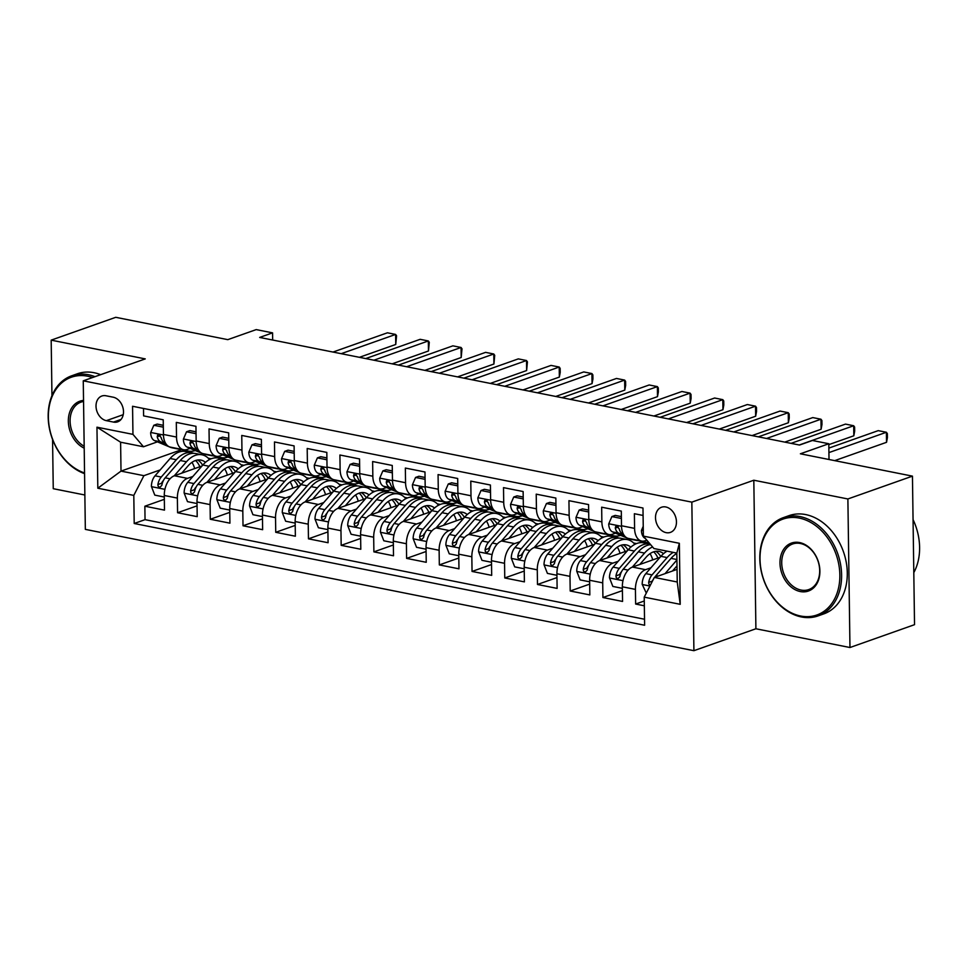 <?xml version="1.0" encoding="UTF-8"?>
<svg xmlns="http://www.w3.org/2000/svg" width="968" height="968" viewBox="0 0 968 968"><rect width="100%" height="100%" fill="white"/><g stroke="black" fill="none" stroke-linecap="round" stroke-linejoin="round"><path stroke-width="1.45" d="M665.803 506.966A13.334 10.055 -109.5 0 0 661.531 507.232A13.334 10.055 -109.5 0 0 655.784 520.457A13.334 10.055 -109.5 0 0 666.165 532.654A13.334 10.055 -109.5 0 0 670.425 532.388A13.334 10.055 -109.5 0 0 676.184 519.163A13.334 10.055 -109.5 0 0 665.803 506.966M849.965 647.519L914.53 624.675L912.449 476.135L847.883 498.968L753.818 480.225L691.842 502.138L693.911 650.69L755.899 628.764L849.965 647.519L847.883 498.968M691.842 502.138L83.26 380.823L85.341 529.375L693.911 650.69M52.562 439.448L53.252 488.695L84.857 494.999M83.26 380.823L145.248 358.898L51.183 340.143L51.957 395.694M51.183 340.143L115.749 317.31L227.807 339.647L256.217 329.604L272.577 332.859L259.666 337.433L799.52 445.05L812.442 440.488L828.802 443.743L800.391 453.798L912.449 476.135M643.079 515.448L634.379 513.718L634.585 528.371L621.492 525.757A16.674 9.995 101.3 0 0 628.571 538.462L641.651 541.064A16.674 9.995 -78.7 0 1 634.585 528.371M621.492 525.757L621.299 511.104L601.66 507.196L601.866 521.849L588.774 519.235A16.674 9.995 101.3 0 0 595.852 531.94L608.933 534.542A16.674 9.995 -78.7 0 1 601.866 521.849M588.774 519.235L588.568 504.582L568.942 500.674L569.148 515.327L556.056 512.713A16.674 9.995 101.3 0 0 563.134 525.418L576.214 528.02A16.674 9.995 -78.7 0 1 569.148 515.327M556.056 512.713L555.85 498.06L536.224 494.152L536.429 508.805L523.337 506.191A16.674 9.995 101.3 0 0 530.416 518.896L543.496 521.498A16.674 9.995 -78.7 0 1 536.429 508.805M523.337 506.191L523.131 491.538L503.505 487.63L503.711 502.283L490.619 499.669A16.674 9.995 101.3 0 0 497.697 512.375L510.777 514.976A16.674 9.995 -78.7 0 1 503.711 502.283M490.619 499.669L490.413 485.016L470.787 481.108L470.993 495.761L457.9 493.148A16.674 9.995 101.3 0 0 464.967 505.853L478.059 508.454A16.674 9.995 -78.7 0 1 470.993 495.761M457.9 493.148L457.695 478.494L438.068 474.586L438.274 489.239L425.182 486.626A16.674 9.995 101.3 0 0 432.248 499.331L445.341 501.932A16.674 9.995 -78.7 0 1 438.274 489.239M425.182 486.626L424.976 471.973L405.35 468.064L405.556 482.717L392.464 480.104A16.674 9.995 101.3 0 0 399.53 492.797L412.622 495.41A16.674 9.995 -78.7 0 1 405.556 482.717M392.464 480.104L392.258 465.451L372.632 461.53L372.837 476.195L359.745 473.582A16.674 9.995 101.3 0 0 366.811 486.275L379.904 488.888A16.674 9.995 -78.7 0 1 372.837 476.195M359.745 473.582L359.539 458.929L339.913 455.008L340.119 469.661L327.027 467.06A16.674 9.995 101.3 0 0 334.093 479.753L347.185 482.366A16.674 9.995 -78.7 0 1 340.119 469.661M327.027 467.06L326.821 452.407L307.195 448.486L307.401 463.14L294.308 460.538A16.674 9.995 101.3 0 0 301.375 473.231L314.467 475.845A16.674 9.995 -78.7 0 1 307.401 463.14M294.308 460.538L294.103 445.885L274.476 441.965L274.67 456.618L261.59 454.016A16.674 9.995 101.3 0 0 268.656 466.709L281.748 469.323A16.674 9.995 -78.7 0 1 274.67 456.618M261.59 454.016L261.384 439.363L241.758 435.443L241.952 450.096L228.871 447.494A16.674 9.995 101.3 0 0 235.938 460.187L249.03 462.801A16.674 9.995 -78.7 0 1 241.952 450.096M228.871 447.494L228.666 432.841L209.028 428.921L209.233 443.574L196.153 440.972A16.674 9.995 101.3 0 0 203.219 453.665L216.312 456.279A16.674 9.995 -78.7 0 1 209.233 443.574M196.153 440.972L195.947 426.319L176.309 422.399L176.515 437.052A16.674 9.995 101.3 0 0 183.593 449.757A16.674 9.995 101.3 0 0 187.078 449.454L190.164 448.365M201.997 465.995L174.385 475.76A16.674 9.995 101.3 0 0 164.282 495.471L164.487 510.124L144.861 506.216L164.342 499.319M192.874 476.462L187.477 478.361A16.674 9.995 101.3 0 0 177.374 498.084L177.58 512.737L197.061 505.841M177.58 512.737L197.206 516.646L197 501.993A16.674 9.995 101.3 0 1 207.104 482.282L234.716 472.517M267.434 479.039L239.822 488.804A16.674 9.995 101.3 0 0 229.718 508.515L229.924 523.168L210.298 519.259L229.779 512.362M300.153 485.561L272.553 495.326A16.674 9.995 101.3 0 0 262.437 515.036L262.643 529.69L243.016 525.781L262.497 518.884M332.871 492.083L305.271 501.847A16.674 9.995 101.3 0 0 295.155 521.558L295.361 536.212L275.735 532.303L295.216 525.406M365.589 498.605L337.989 508.369A16.674 9.995 101.3 0 0 327.874 528.08L328.079 542.733L308.453 538.825L327.934 531.928M398.308 505.127L370.708 514.891A16.674 9.995 101.3 0 0 360.592 534.602L360.798 549.255L341.172 545.347L360.653 538.45M431.026 511.649L403.426 521.413A16.674 9.995 101.3 0 0 393.31 541.124L393.516 555.777L373.89 551.869L393.371 544.972M463.745 518.17L436.144 527.935A16.674 9.995 101.3 0 0 426.041 547.646L426.235 562.299L406.608 558.391L426.089 551.506M496.463 524.692L468.863 534.457A16.674 9.995 101.3 0 0 458.759 554.168L458.965 568.821L439.327 564.913L458.808 558.028M529.181 531.214L501.581 540.979A16.674 9.995 101.3 0 0 491.478 560.69L491.684 575.355L472.045 571.435L491.526 564.55M561.9 537.736L534.3 547.501A16.674 9.995 101.3 0 0 524.196 567.224L524.402 581.877L504.764 577.957L524.245 571.072M594.618 544.258L567.018 554.023A16.674 9.995 101.3 0 0 556.915 573.746L557.12 588.399L537.482 584.478L556.963 577.594M627.337 550.792L599.736 560.545A16.674 9.995 101.3 0 0 589.633 580.268L589.839 594.921L570.2 591L589.681 584.115M660.055 557.314L632.455 567.066A16.674 9.995 101.3 0 0 622.351 586.789L622.557 601.443L602.919 597.522L622.4 590.637M641.651 541.064A16.674 9.995 -78.7 0 0 645.136 540.773L646.818 540.18M608.933 534.542A16.674 9.995 -78.7 0 0 612.417 534.251L615.515 533.162M576.214 528.02A16.674 9.995 -78.7 0 0 579.699 527.729L582.796 526.64M543.496 521.498A16.674 9.995 -78.7 0 0 546.981 521.207L550.078 520.119M510.777 514.976A16.674 9.995 -78.7 0 0 514.262 514.686L517.36 513.584M478.059 508.454A16.674 9.995 -78.7 0 0 481.544 508.164L484.641 507.063M445.341 501.932A16.674 9.995 -78.7 0 0 448.825 501.642L451.923 500.541M412.622 495.41A16.674 9.995 -78.7 0 0 416.107 495.12L419.204 494.019M379.904 488.888A16.674 9.995 -78.7 0 0 383.389 488.598L386.486 487.497M347.185 482.366A16.674 9.995 -78.7 0 0 350.67 482.076L353.768 480.975M314.467 475.845A16.674 9.995 -78.7 0 0 317.952 475.554L321.049 474.453M281.748 469.323A16.674 9.995 -78.7 0 0 285.233 469.032L288.331 467.931M249.03 462.801A16.674 9.995 -78.7 0 0 252.515 462.51L255.612 461.409M216.312 456.279A16.674 9.995 -78.7 0 0 219.797 455.976L222.882 454.887M106.335 420.656L113.534 422.084A12.923 9.741 -109.5 0 0 117.672 421.83A12.923 9.741 -109.5 0 0 123.238 409.016A12.923 9.741 -109.5 0 0 113.183 397.195L105.984 395.767A12.923 9.741 -109.5 0 0 101.846 396.021A12.923 9.741 -109.5 0 0 96.28 408.835A12.923 9.741 -109.5 0 0 106.335 420.656L123.226 414.679M677.055 569.39L654.332 577.436L677.237 581.998L676.826 553.091L653.92 548.529L643.369 536.115L642.982 508.019L132.555 406.27L132.955 434.366L143.506 446.768L157.445 441.844M643.369 536.115L679.355 543.29L680.214 604.322L644.216 597.147L644.615 625.243L134.201 523.494L133.802 495.398L97.816 488.223L96.957 427.19L132.955 434.366M650.944 567.768L645.547 569.68L632.455 567.066M649.25 543.036L647.592 543.617M618.225 561.246L612.829 563.158L599.736 560.545M618.092 535.957L614.874 537.095M629.829 539.043L627.93 539.721M585.507 554.724L580.11 556.636L567.018 554.023M585.374 529.436L582.155 530.573M597.111 532.521L595.211 533.199M552.788 548.203L547.392 550.114L534.3 547.501M552.655 522.914L549.437 524.051M564.392 525.999L562.493 526.677M520.07 541.681L514.661 543.592L501.581 540.979M519.937 516.392L516.718 517.529M531.674 519.477L529.774 520.155M487.352 535.159L481.943 537.071L468.863 534.457M487.219 509.87L484 511.007M498.956 512.955L497.056 513.633M454.633 528.637L449.225 530.549L436.144 527.935M454.5 503.348L451.282 504.485M466.237 506.433L464.337 507.111M421.915 522.115L416.506 524.027L403.426 521.413M421.782 496.826L418.563 497.963M433.519 499.911L431.619 500.589M389.196 515.593L383.788 517.505L370.708 514.891M389.063 490.304L385.845 491.441M400.8 493.39L398.901 494.067M356.466 509.071L351.069 510.983L337.989 508.369M356.345 483.782L353.126 484.92M368.082 486.868L366.182 487.533M323.748 502.549L318.351 504.461L305.271 501.847M323.627 477.26L320.408 478.398M335.364 480.346L333.464 481.011M291.029 496.027L285.633 497.939L272.553 495.326M290.908 470.738L287.69 471.876M302.645 473.824L300.745 474.489M258.311 489.505L252.914 491.405L239.822 488.804M258.19 464.216L254.971 465.354M269.927 467.302L268.027 467.967M225.592 482.984L220.196 484.883L207.104 482.282M237.208 460.78L235.309 461.446M225.471 457.695L222.253 458.832M144.861 506.216L145.043 519.659L644.531 619.23M645.547 569.68A16.674 9.995 -78.7 0 0 635.431 589.391L635.637 604.044L644.337 605.786M602.919 597.522L602.713 582.869A16.674 9.995 -78.7 0 1 612.829 563.158M570.2 591L569.995 576.347A16.674 9.995 -78.7 0 1 580.11 556.636M537.482 584.478L537.276 569.825A16.674 9.995 -78.7 0 1 547.392 550.114M504.764 577.957L504.558 563.303A16.674 9.995 -78.7 0 1 514.661 543.592M472.045 571.435L471.839 556.781A16.674 9.995 -78.7 0 1 481.943 537.071M439.327 564.913L439.121 550.26A16.674 9.995 -78.7 0 1 449.225 530.549M406.608 558.391L406.403 543.738A16.674 9.995 -78.7 0 1 416.506 524.027M373.89 551.869L373.684 537.216A16.674 9.995 -78.7 0 1 383.788 517.505M341.172 545.347L340.966 530.694A16.674 9.995 -78.7 0 1 351.069 510.983M308.453 538.825L308.248 524.172A16.674 9.995 -78.7 0 1 318.351 504.461M275.735 532.303L275.529 517.65A16.674 9.995 -78.7 0 1 285.633 497.939M243.016 525.781L242.811 511.128A16.674 9.995 -78.7 0 1 252.914 491.405M210.298 519.259L210.092 504.606A16.674 9.995 -78.7 0 1 220.196 484.883M143.494 408.448L143.591 415.877L163.229 419.797L163.435 434.45A16.674 9.995 101.3 0 0 170.501 447.143L183.593 449.757M143.506 446.768L120.601 442.207L121.012 471.113L143.905 475.675L133.802 495.398M181.609 449.684L121.012 471.113L97.816 488.223M204.478 454.258L202.59 454.924M160.156 469.928L143.905 475.675M829.019 459.498L828.802 443.743M272.673 340.022L272.577 332.859M145.043 519.659L134.201 523.494M203.219 455.105L205.192 454.403M208.277 458.203L211.193 458.784M635.637 604.044L644.277 600.995M235.938 461.627L237.91 460.925M240.996 464.725L243.912 465.305M268.656 468.149L270.629 467.447M273.714 471.247L276.642 471.827M301.375 474.671L303.347 473.969M306.433 477.769L309.361 478.349M334.093 481.193L336.077 480.491M339.151 484.29L342.079 484.871M366.811 487.715L368.796 487.025M371.869 490.812L374.798 491.393M399.53 494.237L401.514 493.547M404.588 497.334L407.516 497.915M432.248 500.771L434.233 500.069M437.306 503.856L440.234 504.437M464.967 507.292L466.951 506.591M470.024 510.378L472.953 510.971M497.685 513.814L499.669 513.113M502.743 516.9L505.671 517.493M530.404 520.336L532.388 519.635M535.473 523.434L538.389 524.015M563.122 526.858L565.106 526.156M568.192 529.956L571.108 530.537M595.84 533.38L597.825 532.678M600.91 536.478L603.826 537.058M628.559 539.902L630.543 539.2M633.629 543L636.545 543.58M644.216 597.147L654.332 577.436M120.601 442.207L96.957 427.19M679.355 543.29L676.826 553.091M680.214 604.322L677.237 581.998M753.818 480.225L755.899 628.764M163.326 427.166L153.815 425.267L150.657 432.648A11.047 6.619 101.3 0 0 154.553 440.621L169.969 447.131A31.896 19.118 101.3 0 0 172.219 447.833L178.439 449.067A31.896 19.118 101.3 0 0 180.435 449.297M185.057 449.866L186.328 450.398A31.896 19.118 101.3 0 0 188.578 451.088A31.896 19.118 101.3 0 0 195.27 450.519M163.302 425.303L157.167 424.081L153.815 425.267M359.418 357.313L395.755 344.463L395.609 334.432L341.184 353.683M395.755 344.463L396.565 335.763L395.609 334.432L387.43 332.798L333.004 352.049M175.74 448.184L176.176 448.378A31.896 19.118 101.3 0 0 178.439 449.067M188.578 451.088L182.359 449.854A31.896 19.118 -78.7 0 1 180.108 449.164L179.661 448.971M165.395 442.933L164.693 442.642A11.047 6.619 -78.7 0 1 161.16 437.56L158.655 434.838L157.542 435.273L157.227 436.786A11.047 6.619 101.3 0 0 160.773 441.856L166.145 444.13M181.718 473.171L188.058 465.886A26.475 15.875 -78.7 0 1 200.908 460.102A26.475 15.875 -78.7 0 1 205.494 462.353M174.24 475.808L186.485 461.76A31.896 19.118 -78.7 0 1 201.973 454.791A31.896 19.118 -78.7 0 1 209.524 459.546M164.306 497.02L154.783 495.12L151.407 486.444A11.047 6.619 -78.7 0 1 155.037 475.808L170.126 458.493A31.896 19.118 -78.7 0 1 185.614 451.524L191.833 452.77A31.896 19.118 101.3 0 0 176.333 459.739L161.257 477.042A11.047 6.619 101.3 0 0 157.893 484.557L158.111 486.226L159.805 487.497L161.825 485.343A11.047 6.619 -78.7 0 1 165.189 477.829L180.266 460.526A31.896 19.118 -78.7 0 1 195.754 453.544L201.973 454.791M191.966 462.341A26.475 15.875 -78.7 0 1 194.653 468.585M193.757 453.326A31.896 19.118 101.3 0 0 191.833 452.77M202.639 465.257A26.475 15.875 101.3 0 0 197.702 460.006M195.56 460.502A26.475 15.875 -78.7 0 1 199.832 466.757M157.893 484.557L161.608 483.238A5.627 3.376 -78.7 0 1 162.83 481.169L163.411 480.515M92.517 377.556A50.856 38.333 -109.5 0 0 87.604 376.201A50.856 38.333 -109.5 0 0 48.4 414.522A50.856 38.333 -109.5 0 0 84.555 472.977M84.555 473.654A52.115 39.277 70.5 0 1 48.715 424.202A52.115 39.277 70.5 0 1 71.692 375.79A52.115 39.277 70.5 0 1 88.366 374.725A52.115 39.277 70.5 0 1 94.949 376.685M71.692 375.79L77.38 373.769A52.115 39.277 70.5 0 1 94.053 372.716A52.115 39.277 70.5 0 1 100.636 374.676M84.204 448.184A25.434 19.166 70.5 0 1 68.341 421.201A25.434 19.166 70.5 0 1 83.538 400.425M83.55 401.478A24.176 18.223 -109.5 0 0 81.01 402.119A24.176 18.223 -109.5 0 0 70.168 422.81A24.176 18.223 -109.5 0 0 84.18 446.26M799.253 518.074A50.856 38.333 -109.5 0 0 760.013 559.093A50.856 38.333 -109.5 0 0 800.621 616.023A50.856 38.333 -109.5 0 0 839.849 575.004A50.856 38.333 -109.5 0 0 799.253 518.074M801.407 616.955A52.115 39.277 70.5 0 1 760.86 569.305A52.115 39.277 70.5 0 1 783.33 517.65A52.115 39.277 70.5 0 1 800.004 516.585A52.115 39.277 70.5 0 1 840.551 564.247A52.115 39.277 70.5 0 1 818.081 615.902A52.115 39.277 70.5 0 1 801.407 616.955M799.592 542.564A25.434 19.166 70.5 0 1 819.896 571.023A25.434 19.166 70.5 0 1 800.27 591.545A25.434 19.166 70.5 0 1 779.978 563.073A25.434 19.166 70.5 0 1 799.592 542.564M801.032 590.056A24.176 18.223 -109.5 0 0 808.764 589.572A24.176 18.223 -109.5 0 0 819.194 565.602A24.176 18.223 -109.5 0 0 800.379 543.484A24.176 18.223 -109.5 0 0 792.647 543.98A24.176 18.223 -109.5 0 0 782.217 567.95A24.176 18.223 -109.5 0 0 801.032 590.056M783.33 517.65L789.017 515.641A52.115 39.277 70.5 0 1 805.691 514.577A52.115 39.277 70.5 0 1 846.238 562.239A52.115 39.277 70.5 0 1 823.768 613.894L818.081 615.902M913.054 519.598A52.115 39.277 70.5 0 1 913.804 572.62M196.044 433.688L186.534 431.788L183.376 439.169A11.047 6.619 101.3 0 0 187.272 447.143L202.687 453.665A31.896 19.118 101.3 0 0 204.938 454.355L211.157 455.589A31.896 19.118 101.3 0 0 213.154 455.819M217.776 456.388L219.046 456.92A31.896 19.118 101.3 0 0 221.297 457.622A31.896 19.118 101.3 0 0 227.988 457.041M196.02 431.825L189.885 430.603L186.534 431.788M392.137 363.835L428.473 350.985L428.34 340.954L373.902 360.205M428.473 350.985L429.284 342.285L428.34 340.954L420.16 339.32L365.722 358.571M208.459 454.706L208.894 454.899A31.896 19.118 101.3 0 0 211.157 455.589M221.297 457.622L215.077 456.376A31.896 19.118 -78.7 0 1 212.827 455.686L212.379 455.492M198.113 449.454L197.411 449.164A11.047 6.619 -78.7 0 1 193.878 444.082L191.374 441.36L190.26 441.795L189.946 443.308A11.047 6.619 101.3 0 0 193.491 448.378L198.863 450.652M228.763 440.21L219.252 438.31L216.094 445.691A11.047 6.619 101.3 0 0 219.99 453.665L235.406 460.187A31.896 19.118 101.3 0 0 237.656 460.877L243.876 462.111A31.896 19.118 101.3 0 0 245.872 462.341M250.494 462.91L251.765 463.442A31.896 19.118 101.3 0 0 254.015 464.144A31.896 19.118 101.3 0 0 260.707 463.563M228.738 438.347L222.604 437.125L219.252 438.31M424.855 370.357L461.191 357.507L461.058 347.476L406.62 366.727M461.191 357.507L462.002 348.807L461.058 347.476L452.879 345.842L398.441 365.093M241.177 461.228L241.613 461.421A31.896 19.118 101.3 0 0 243.876 462.111M254.015 464.144L247.796 462.898A31.896 19.118 -78.7 0 1 245.545 462.208L245.098 462.014M230.832 455.976L230.13 455.686A11.047 6.619 -78.7 0 1 226.597 450.604L224.092 447.881L222.979 448.317L222.664 449.83A11.047 6.619 101.3 0 0 226.209 454.899L231.582 457.174M261.481 446.732L251.97 444.832L248.812 452.213A11.047 6.619 101.3 0 0 252.708 460.187L268.124 466.709A31.896 19.118 101.3 0 0 270.374 467.399L276.594 468.645A31.896 19.118 101.3 0 0 278.59 468.863M283.213 469.432L284.483 469.964A31.896 19.118 101.3 0 0 286.734 470.666A31.896 19.118 101.3 0 0 293.425 470.085M261.457 444.869L255.322 443.646L251.97 444.832M457.574 376.879L493.91 364.029L493.777 353.998L439.339 373.249M493.91 364.029L494.721 355.329L493.777 353.998L485.597 352.364L431.159 371.615M273.896 467.75L274.331 467.943A31.896 19.118 101.3 0 0 276.594 468.645M286.734 470.666L280.514 469.419A31.896 19.118 -78.7 0 1 278.264 468.73L277.816 468.536M263.55 462.498L262.848 462.208A11.047 6.619 -78.7 0 1 259.315 457.138L256.81 454.416L255.697 454.839L255.383 456.351A11.047 6.619 101.3 0 0 258.928 461.421L264.3 463.696M294.212 453.254L284.689 451.354L281.531 458.735A11.047 6.619 101.3 0 0 285.427 466.709L300.842 473.231A31.896 19.118 101.3 0 0 303.093 473.921L309.312 475.167A31.896 19.118 101.3 0 0 311.309 475.385M315.931 475.954L317.201 476.486A31.896 19.118 101.3 0 0 319.452 477.188A31.896 19.118 101.3 0 0 326.143 476.607M294.175 451.39L288.041 450.168L284.689 451.354M490.292 383.413L526.628 370.55L526.495 360.519L472.057 379.771M526.628 370.55L527.439 361.851L526.495 360.519L518.316 358.886L463.878 378.137M306.614 474.284L307.05 474.465A31.896 19.118 101.3 0 0 309.312 475.167M319.452 477.188L313.233 475.941A31.896 19.118 -78.7 0 1 310.982 475.252L310.534 475.058M296.268 469.02L295.567 468.73A11.047 6.619 -78.7 0 1 292.034 463.66L289.529 460.937L288.416 461.361L288.101 462.873A11.047 6.619 101.3 0 0 291.646 467.943L297.019 470.218M214.436 479.692L220.777 472.408A26.475 15.875 -78.7 0 1 233.627 466.624A26.475 15.875 -78.7 0 1 238.213 468.875M206.958 482.33L219.204 468.282A31.896 19.118 -78.7 0 1 234.692 461.312A31.896 19.118 -78.7 0 1 242.242 466.068M197.024 503.541L187.502 501.642L184.126 492.966A11.047 6.619 -78.7 0 1 187.768 482.33L202.844 465.015A31.896 19.118 -78.7 0 1 218.332 458.046L224.552 459.292A31.896 19.118 101.3 0 0 209.052 466.261L193.975 483.564A11.047 6.619 101.3 0 0 190.611 491.079L190.829 492.748L192.523 494.019L194.544 491.865A11.047 6.619 -78.7 0 1 197.908 484.351L212.984 467.048A31.896 19.118 -78.7 0 1 228.472 460.066L234.692 461.312M224.685 468.863A26.475 15.875 -78.7 0 1 227.371 475.106M226.476 459.848A31.896 19.118 101.3 0 0 224.552 459.292M235.357 471.779A26.475 15.875 101.3 0 0 230.42 466.528M228.279 467.024A26.475 15.875 -78.7 0 1 232.55 473.279M190.611 491.079L194.326 489.772A5.627 3.376 -78.7 0 1 195.548 487.69L196.129 487.037M247.155 486.214L253.495 478.93A26.475 15.875 -78.7 0 1 266.345 473.146A26.475 15.875 -78.7 0 1 270.931 475.397M239.677 488.864L251.922 474.804A31.896 19.118 -78.7 0 1 267.41 467.834A31.896 19.118 -78.7 0 1 274.96 472.59M229.743 510.063L220.22 508.164L216.844 499.488A11.047 6.619 -78.7 0 1 220.486 488.852L235.563 471.549A31.896 19.118 -78.7 0 1 251.051 464.567L257.27 465.814A31.896 19.118 101.3 0 0 241.782 472.783L226.694 490.086A11.047 6.619 101.3 0 0 223.33 497.6L223.56 499.27L225.242 500.541L227.262 498.387A11.047 6.619 -78.7 0 1 230.626 490.873L245.703 473.57A31.896 19.118 -78.7 0 1 261.191 466.588L267.41 467.834M257.403 475.385A26.475 15.875 -78.7 0 1 260.089 481.628M259.194 466.37A31.896 19.118 101.3 0 0 257.27 465.814M268.076 478.301A26.475 15.875 101.3 0 0 263.139 473.049M260.997 473.558A26.475 15.875 -78.7 0 1 265.268 479.801M223.33 497.6L227.056 496.294A5.627 3.376 -78.7 0 1 228.267 494.212L228.847 493.559M279.873 492.736L286.213 485.452A26.475 15.875 -78.7 0 1 299.076 479.668A26.475 15.875 -78.7 0 1 303.649 481.919M272.395 495.386L284.64 481.326A31.896 19.118 -78.7 0 1 300.128 474.356A31.896 19.118 -78.7 0 1 307.679 479.112M262.461 516.585L252.938 514.698L249.562 506.01A11.047 6.619 -78.7 0 1 253.205 495.374L268.281 478.071A31.896 19.118 -78.7 0 1 283.769 471.089L289.989 472.336A31.896 19.118 101.3 0 0 274.501 479.305L259.412 496.608A11.047 6.619 101.3 0 0 256.048 504.122L256.278 505.792L257.96 507.063L259.981 504.909A11.047 6.619 -78.7 0 1 263.344 497.395L278.421 480.092A31.896 19.118 -78.7 0 1 293.909 473.11L300.128 474.356M290.122 481.907A26.475 15.875 -78.7 0 1 292.808 488.15M291.912 472.892A31.896 19.118 101.3 0 0 289.989 472.336M300.794 484.823A26.475 15.875 101.3 0 0 295.857 479.571M293.715 480.08A26.475 15.875 -78.7 0 1 297.987 486.323M256.048 504.122L259.775 502.815A5.627 3.376 -78.7 0 1 260.985 500.746L261.566 500.081M312.591 499.258L318.932 491.974A26.475 15.875 -78.7 0 1 331.794 486.19A26.475 15.875 -78.7 0 1 336.368 488.441M305.114 501.908L317.359 487.848A31.896 19.118 -78.7 0 1 332.847 480.878A31.896 19.118 -78.7 0 1 340.409 485.646M295.179 523.107L285.657 521.22L282.281 512.532A11.047 6.619 -78.7 0 1 285.923 501.896L301 484.593A31.896 19.118 -78.7 0 1 316.488 477.611L322.707 478.857A31.896 19.118 101.3 0 0 307.219 485.827L292.13 503.13A11.047 6.619 101.3 0 0 288.767 510.644L288.996 512.314L290.678 513.584L292.699 511.431A11.047 6.619 -78.7 0 1 296.063 503.917L311.139 486.614A31.896 19.118 -78.7 0 1 326.627 479.632L332.847 480.878M322.84 488.429A26.475 15.875 -78.7 0 1 325.526 494.684M324.631 479.414A31.896 19.118 101.3 0 0 322.707 478.857M333.512 491.345A26.475 15.875 101.3 0 0 328.575 486.093M326.434 486.601A26.475 15.875 -78.7 0 1 330.705 492.845M288.767 510.644L292.493 509.337A5.627 3.376 -78.7 0 1 293.703 507.268L294.284 506.603M326.93 459.776L317.407 457.876L314.249 465.257A11.047 6.619 101.3 0 0 318.145 473.231L333.561 479.753A31.896 19.118 101.3 0 0 335.811 480.443L342.031 481.689A31.896 19.118 101.3 0 0 344.027 481.907M348.649 482.475L349.92 483.008A31.896 19.118 101.3 0 0 352.171 483.71A31.896 19.118 101.3 0 0 358.862 483.129M326.894 457.912L320.759 456.69L317.407 457.876M523.01 389.935L559.347 377.072L559.214 367.041L504.776 386.292M559.347 377.072L560.218 372.39L560.157 368.372L559.214 367.041L551.034 365.408L496.596 384.659M339.332 480.806L339.78 480.987A31.896 19.118 101.3 0 0 342.031 481.689M352.171 483.71L345.951 482.463A31.896 19.118 -78.7 0 1 343.7 481.774L343.253 481.58M328.987 475.542L328.285 475.252A11.047 6.619 -78.7 0 1 324.752 470.182L322.247 467.459L321.134 467.883L320.819 469.395A11.047 6.619 101.3 0 0 324.365 474.465L329.737 476.74M345.31 505.78L351.65 498.508A26.475 15.875 -78.7 0 1 364.512 492.712A26.475 15.875 -78.7 0 1 369.086 494.963M337.832 508.43L350.077 494.37A31.896 19.118 -78.7 0 1 365.565 487.4A31.896 19.118 -78.7 0 1 373.128 492.167M327.898 529.629L318.387 527.741L314.999 519.054A11.047 6.619 -78.7 0 1 318.641 508.418L333.718 491.115A31.896 19.118 -78.7 0 1 349.206 484.133L355.425 485.379A31.896 19.118 101.3 0 0 339.937 492.349L324.849 509.652A11.047 6.619 101.3 0 0 321.497 517.166L321.715 518.836L323.397 520.106L325.417 517.953A11.047 6.619 -78.7 0 1 328.781 510.439L343.858 493.135A31.896 19.118 -78.7 0 1 359.346 486.166L365.565 487.4M355.559 494.963A26.475 15.875 -78.7 0 1 358.245 501.206M357.349 485.936A31.896 19.118 101.3 0 0 355.425 485.379M366.231 497.867A26.475 15.875 101.3 0 0 361.294 492.615M359.152 493.123A26.475 15.875 -78.7 0 1 363.423 499.367M321.497 517.166L325.212 515.859A5.627 3.376 -78.7 0 1 326.422 513.79L327.002 513.125M359.648 466.298L350.126 464.398L346.967 471.779A11.047 6.619 101.3 0 0 350.864 479.753L366.279 486.275A31.896 19.118 101.3 0 0 368.53 486.964L374.749 488.211A31.896 19.118 101.3 0 0 376.746 488.429M381.368 488.997L382.638 489.53A31.896 19.118 101.3 0 0 384.889 490.231A31.896 19.118 101.3 0 0 391.58 489.663M359.612 464.434L353.477 463.212L350.126 464.398M555.729 396.456L592.065 383.594L591.932 373.563L537.494 392.814M592.065 383.594L592.936 378.911L592.876 374.894L591.932 373.563L583.752 371.93L529.314 391.181M372.051 487.327L372.499 487.509A31.896 19.118 101.3 0 0 374.749 488.211M384.889 490.231L378.669 488.985A31.896 19.118 -78.7 0 1 376.419 488.296L375.971 488.102M361.705 482.064L361.004 481.774A11.047 6.619 -78.7 0 1 357.47 476.704L354.966 473.981L353.852 474.405L353.538 475.917A11.047 6.619 101.3 0 0 357.083 480.987L362.456 483.262M378.028 512.302L384.369 505.03A26.475 15.875 -78.7 0 1 397.231 499.234A26.475 15.875 -78.7 0 1 401.805 501.484M370.55 514.952L382.796 500.892A31.896 19.118 -78.7 0 1 398.284 493.922A31.896 19.118 -78.7 0 1 405.846 498.689M360.616 536.151L351.106 534.263L347.718 525.576A11.047 6.619 -78.7 0 1 351.36 514.94L366.436 497.637A31.896 19.118 -78.7 0 1 381.924 490.655L388.144 491.901A31.896 19.118 101.3 0 0 372.656 498.871L357.579 516.174A11.047 6.619 101.3 0 0 354.215 523.688L354.433 525.358L356.115 526.628L358.136 524.474A11.047 6.619 -78.7 0 1 361.5 516.96L376.576 499.657A31.896 19.118 -78.7 0 1 392.064 492.688L398.284 493.922M388.277 501.484A26.475 15.875 -78.7 0 1 390.975 507.728M390.068 492.458A31.896 19.118 101.3 0 0 388.144 491.901M398.949 504.389A26.475 15.875 101.3 0 0 394.012 499.137M391.871 499.645A26.475 15.875 -78.7 0 1 396.142 505.889M354.215 523.688L357.93 522.381A5.627 3.376 -78.7 0 1 359.152 520.312L359.721 519.647M392.367 472.82L382.844 470.92L379.686 478.301A11.047 6.619 101.3 0 0 383.582 486.275L398.998 492.797A31.896 19.118 101.3 0 0 401.248 493.486L407.467 494.733A31.896 19.118 101.3 0 0 409.464 494.95M414.098 495.519L415.357 496.052A31.896 19.118 101.3 0 0 417.607 496.753A31.896 19.118 101.3 0 0 424.299 496.185M392.342 470.956L386.196 469.734L382.844 470.92M588.447 402.978L624.784 390.116L624.65 380.085L570.212 399.336M624.784 390.116L625.655 385.433L625.594 381.416L624.65 380.085L616.471 378.452L562.033 397.703M404.769 493.849L405.217 494.031A31.896 19.118 101.3 0 0 407.467 494.733M417.607 496.753L411.4 495.507A31.896 19.118 -78.7 0 1 409.137 494.817L408.69 494.624M394.424 488.586L393.722 488.296A11.047 6.619 -78.7 0 1 390.189 483.226L387.684 480.503L386.571 480.927L386.268 482.439A11.047 6.619 101.3 0 0 389.801 487.509L395.174 489.784M410.747 518.824L417.087 511.552A26.475 15.875 -78.7 0 1 429.949 505.756A26.475 15.875 -78.7 0 1 434.523 508.006M403.269 521.474L415.514 507.413A31.896 19.118 -78.7 0 1 431.002 500.444A31.896 19.118 -78.7 0 1 438.564 505.211M393.335 542.685L383.824 540.785L380.436 532.097A11.047 6.619 -78.7 0 1 384.078 521.462L399.155 504.159A31.896 19.118 -78.7 0 1 414.643 497.189L420.862 498.423A31.896 19.118 101.3 0 0 405.374 505.393L390.298 522.696A11.047 6.619 101.3 0 0 386.934 530.21L387.152 531.88L388.834 533.15L390.854 530.996A11.047 6.619 -78.7 0 1 394.218 523.482L409.295 506.179A31.896 19.118 -78.7 0 1 424.795 499.21L431.002 500.444M420.995 508.006A26.475 15.875 -78.7 0 1 423.694 514.25M422.786 498.98A31.896 19.118 101.3 0 0 420.862 498.423M431.667 510.91A26.475 15.875 101.3 0 0 426.731 505.659M424.589 506.167A26.475 15.875 -78.7 0 1 428.86 512.411M386.934 530.21L390.649 528.903A5.627 3.376 -78.7 0 1 391.871 526.834L392.439 526.168M425.085 479.341L415.562 477.442L412.404 484.823A11.047 6.619 101.3 0 0 416.3 492.797L431.716 499.319A31.896 19.118 101.3 0 0 433.966 500.008L440.186 501.255A31.896 19.118 101.3 0 0 442.182 501.472M446.817 502.041L448.075 502.574A31.896 19.118 101.3 0 0 450.326 503.275A31.896 19.118 101.3 0 0 457.017 502.707M425.061 477.478L418.926 476.256L415.562 477.442M621.166 409.5L657.502 396.638L657.369 386.607L602.931 405.858M657.502 396.638L658.373 391.955L658.313 387.938L657.369 386.607L649.189 384.974L594.751 404.237M437.488 500.371L437.935 500.553A31.896 19.118 101.3 0 0 440.186 501.255M450.326 503.275L444.118 502.029A31.896 19.118 -78.7 0 1 441.856 501.339L441.408 501.146M427.142 495.12L426.452 494.817A11.047 6.619 -78.7 0 1 422.907 489.748L420.402 487.025L419.289 487.449L418.987 488.961A11.047 6.619 101.3 0 0 422.52 494.031L427.892 496.306M443.465 525.346L449.805 518.074A26.475 15.875 -78.7 0 1 462.668 512.278A26.475 15.875 -78.7 0 1 467.241 514.528M435.987 527.996L448.232 513.935A31.896 19.118 -78.7 0 1 463.72 506.966A31.896 19.118 -78.7 0 1 471.283 511.733M426.053 549.207L416.542 547.307L413.154 538.619A11.047 6.619 -78.7 0 1 416.797 527.984L431.873 510.68A31.896 19.118 -78.7 0 1 447.361 503.711L453.581 504.945A31.896 19.118 101.3 0 0 438.093 511.915L423.016 529.218A11.047 6.619 101.3 0 0 419.652 536.732L419.87 538.402L421.552 539.672L423.573 537.518A11.047 6.619 -78.7 0 1 426.936 530.004L442.013 512.701A31.896 19.118 -78.7 0 1 457.513 505.732L463.72 506.966M453.714 514.528A26.475 15.875 -78.7 0 1 456.412 520.772M455.504 505.514A31.896 19.118 101.3 0 0 453.581 504.945M464.398 517.432A26.475 15.875 101.3 0 0 459.449 512.181M457.307 512.689A26.475 15.875 -78.7 0 1 461.579 518.945M419.652 536.732L423.367 535.425A5.627 3.376 -78.7 0 1 424.589 533.356L425.158 532.69M457.804 485.863L448.281 483.976L445.123 491.345A11.047 6.619 101.3 0 0 449.019 499.319L464.434 505.841A31.896 19.118 101.3 0 0 466.685 506.53L472.904 507.776A31.896 19.118 101.3 0 0 474.901 507.994M479.535 508.563L480.793 509.095A31.896 19.118 101.3 0 0 483.044 509.797A31.896 19.118 101.3 0 0 489.735 509.228M457.779 484L451.645 482.778L448.281 483.976M653.884 416.022L690.232 403.16L690.087 393.129L635.649 412.38M690.232 403.16L691.091 398.477L691.031 394.46L690.087 393.129L681.908 391.495L627.47 410.759M470.206 506.893L470.654 507.075A31.896 19.118 101.3 0 0 472.904 507.776M483.044 509.797L476.837 508.563A31.896 19.118 -78.7 0 1 474.574 507.861L474.139 507.668M459.861 501.642L459.171 501.339A11.047 6.619 -78.7 0 1 455.625 496.269L453.121 493.547L452.008 493.97L451.705 495.483A11.047 6.619 101.3 0 0 455.238 500.553L460.611 502.828M476.183 531.868L482.524 524.596A26.475 15.875 -78.7 0 1 495.386 518.8A26.475 15.875 -78.7 0 1 499.96 521.05M468.706 534.518L480.951 520.457A31.896 19.118 -78.7 0 1 496.439 513.488A31.896 19.118 -78.7 0 1 504.001 518.255M458.771 555.729L449.261 553.829L445.873 545.141A11.047 6.619 -78.7 0 1 449.515 534.505L464.592 517.202A31.896 19.118 -78.7 0 1 480.08 510.233L486.299 511.467A31.896 19.118 101.3 0 0 470.811 518.437L455.734 535.752A11.047 6.619 101.3 0 0 452.371 543.266L452.588 544.936L454.27 546.194L456.291 544.04A11.047 6.619 -78.7 0 1 459.655 536.526L474.731 519.223A31.896 19.118 -78.7 0 1 490.231 512.254L496.439 513.488M486.432 521.05A26.475 15.875 -78.7 0 1 489.13 527.294M488.235 512.036A31.896 19.118 101.3 0 0 486.299 511.467M497.116 523.954A26.475 15.875 101.3 0 0 492.167 518.703M490.026 519.211A26.475 15.875 -78.7 0 1 494.297 525.467M452.371 543.266L456.085 541.947A5.627 3.376 -78.7 0 1 457.307 539.878L457.876 539.212M490.522 492.385L480.999 490.498L477.841 497.867A11.047 6.619 101.3 0 0 481.737 505.841L497.153 512.362A31.896 19.118 101.3 0 0 499.403 513.052L505.623 514.298A31.896 19.118 101.3 0 0 507.619 514.516M512.254 515.085L513.512 515.617A31.896 19.118 101.3 0 0 515.762 516.319A31.896 19.118 101.3 0 0 522.454 515.75M490.498 490.534L484.363 489.3L480.999 490.498M686.602 422.544L722.951 409.694L722.806 399.651L668.368 418.902M722.951 409.694L723.81 404.999L723.749 400.982L722.806 399.651L714.626 398.017L660.188 417.281M502.924 513.415L503.372 513.597A31.896 19.118 101.3 0 0 505.623 514.298M515.762 516.319L509.555 515.085A31.896 19.118 -78.7 0 1 507.292 514.383L506.857 514.202M492.579 508.164L491.889 507.861A11.047 6.619 -78.7 0 1 488.344 502.791L485.839 500.069L484.726 500.492L484.423 502.005A11.047 6.619 101.3 0 0 487.957 507.075L493.329 509.349M508.902 538.389L515.242 531.117A26.475 15.875 -78.7 0 1 528.104 525.321A26.475 15.875 -78.7 0 1 532.678 527.572M501.424 541.039L513.669 526.979A31.896 19.118 -78.7 0 1 529.157 520.01A31.896 19.118 -78.7 0 1 536.72 524.777M491.49 562.251L481.979 560.351L478.591 551.663A11.047 6.619 -78.7 0 1 482.233 541.027L497.31 523.724A31.896 19.118 -78.7 0 1 512.798 516.755L519.017 517.989A31.896 19.118 101.3 0 0 503.529 524.958L488.453 542.274A11.047 6.619 101.3 0 0 485.089 549.788L485.307 551.457L486.989 552.716L489.009 550.562A11.047 6.619 -78.7 0 1 492.373 543.048L507.45 525.745A31.896 19.118 -78.7 0 1 522.95 518.775L529.157 520.01M519.15 527.572A26.475 15.875 -78.7 0 1 521.849 533.816M520.953 518.558A31.896 19.118 101.3 0 0 519.017 517.989M529.835 530.476A26.475 15.875 101.3 0 0 524.886 525.225M522.744 525.733A26.475 15.875 -78.7 0 1 527.015 531.989M485.089 549.788L488.804 548.469A5.627 3.376 -78.7 0 1 490.026 546.4L490.594 545.734M523.24 498.907L513.718 497.02L510.559 504.389A11.047 6.619 101.3 0 0 514.456 512.362L529.871 518.884A31.896 19.118 101.3 0 0 532.122 519.586L538.341 520.82A31.896 19.118 101.3 0 0 540.338 521.038M544.972 521.607L546.23 522.151A31.896 19.118 101.3 0 0 548.493 522.841A31.896 19.118 101.3 0 0 555.172 522.272M523.216 497.056L517.081 495.822L513.718 497.02M719.321 429.066L755.669 416.216L755.524 406.173L701.086 425.424M755.669 416.216L756.528 411.521L756.468 407.504L755.524 406.173L747.344 404.539L692.906 423.803M535.643 519.937L536.091 520.119A31.896 19.118 101.3 0 0 538.341 520.82M548.493 522.841L542.274 521.607A31.896 19.118 -78.7 0 1 540.011 520.905L539.575 520.724M525.297 514.686L524.608 514.383A11.047 6.619 -78.7 0 1 521.062 509.313L518.558 506.591L517.444 507.014L517.142 508.527A11.047 6.619 101.3 0 0 520.675 513.609L526.06 515.884M541.62 544.911L547.961 537.639A26.475 15.875 -78.7 0 1 560.823 531.843A26.475 15.875 -78.7 0 1 565.409 534.094M534.142 547.561L546.388 533.513A31.896 19.118 -78.7 0 1 561.876 526.531A31.896 19.118 -78.7 0 1 569.438 531.299M524.208 568.773L514.698 566.873L511.31 558.185A11.047 6.619 -78.7 0 1 514.952 547.549L530.028 530.246A31.896 19.118 -78.7 0 1 545.516 523.277L551.736 524.511A31.896 19.118 101.3 0 0 536.248 531.48L521.171 548.795A11.047 6.619 101.3 0 0 517.807 556.31L518.025 557.979L519.707 559.238L521.728 557.084A11.047 6.619 -78.7 0 1 525.092 549.57L540.168 532.267A31.896 19.118 -78.7 0 1 555.668 525.297L561.876 526.531M551.869 534.094A26.475 15.875 -78.7 0 1 554.567 540.338M553.672 525.079A31.896 19.118 101.3 0 0 551.736 524.511M562.553 536.998A26.475 15.875 101.3 0 0 557.604 531.747M555.463 532.255A26.475 15.875 -78.7 0 1 559.734 538.51M517.807 556.31L521.522 554.991A5.627 3.376 -78.7 0 1 522.744 552.922L523.313 552.256M555.959 505.429L546.436 503.541L543.278 510.91A11.047 6.619 101.3 0 0 547.174 518.884L562.589 525.406A31.896 19.118 101.3 0 0 564.852 526.108L571.059 527.342A31.896 19.118 101.3 0 0 573.056 527.56M577.69 528.129L578.949 528.673A31.896 19.118 101.3 0 0 581.211 529.363A31.896 19.118 101.3 0 0 587.891 528.794M555.934 503.578L549.8 502.356L546.436 503.541M752.039 435.588L788.388 422.738L788.242 412.695L733.805 431.946M788.388 422.738L789.247 418.043L789.186 414.026L788.242 412.695L780.063 411.061L725.625 430.324M568.361 526.459L568.809 526.64A31.896 19.118 101.3 0 0 571.059 527.342M581.211 529.363L574.992 528.129A31.896 19.118 -78.7 0 1 572.729 527.427L572.294 527.245M558.028 521.207L557.326 520.905A11.047 6.619 -78.7 0 1 553.781 515.835L551.276 513.113L550.175 513.536L549.86 515.049A11.047 6.619 101.3 0 0 553.394 520.131L558.778 522.405M574.339 551.433L580.679 544.161A26.475 15.875 -78.7 0 1 593.541 538.377A26.475 15.875 -78.7 0 1 598.127 540.616M566.861 554.083L579.106 540.035A31.896 19.118 -78.7 0 1 594.606 533.053A31.896 19.118 -78.7 0 1 602.156 537.821M556.939 575.294L547.416 573.395L544.028 564.707A11.047 6.619 -78.7 0 1 547.67 554.071L562.747 536.768A31.896 19.118 -78.7 0 1 578.247 529.798L584.454 531.033A31.896 19.118 101.3 0 0 568.966 538.002L553.89 555.317A11.047 6.619 101.3 0 0 550.526 562.832L550.744 564.501L552.425 565.76L554.446 563.606A11.047 6.619 -78.7 0 1 557.81 556.092L572.887 538.789A31.896 19.118 -78.7 0 1 588.387 531.819L594.606 533.053M584.587 540.616A26.475 15.875 -78.7 0 1 587.286 546.86M586.39 531.601A31.896 19.118 101.3 0 0 584.454 531.033M595.272 543.52A26.475 15.875 101.3 0 0 590.323 538.281M588.193 538.777A26.475 15.875 -78.7 0 1 592.452 545.032M550.526 562.832L554.24 561.513A5.627 3.376 -78.7 0 1 555.463 559.443L556.031 558.79M588.677 511.963L579.154 510.063L575.996 517.432A11.047 6.619 101.3 0 0 579.905 525.406L595.308 531.928A31.896 19.118 101.3 0 0 597.571 532.63L603.778 533.864A31.896 19.118 101.3 0 0 605.774 534.082M610.409 534.651L611.667 535.195A31.896 19.118 101.3 0 0 613.93 535.885A31.896 19.118 101.3 0 0 620.609 535.316M588.653 510.1L582.518 508.878L579.154 510.063M784.758 442.11L821.106 429.26L820.961 419.217L766.523 438.48M821.106 429.26L821.965 424.565L821.905 420.548L820.961 419.217L812.781 417.583L758.343 436.846M601.08 532.981L601.527 533.174A31.896 19.118 101.3 0 0 603.778 533.864M613.93 535.885L607.71 534.651A31.896 19.118 -78.7 0 1 605.448 533.949L605.012 533.767M590.746 527.729L590.044 527.427A11.047 6.619 -78.7 0 1 586.499 522.357L584.006 519.635L582.893 520.058L582.579 521.571A11.047 6.619 101.3 0 0 586.112 526.653L591.496 528.927M607.057 557.955L613.397 550.683A26.475 15.875 -78.7 0 1 626.26 544.899A26.475 15.875 -78.7 0 1 630.846 547.15M599.579 560.605L611.824 546.557A31.896 19.118 -78.7 0 1 627.325 539.575A31.896 19.118 -78.7 0 1 634.875 544.343M589.657 581.816L580.135 579.917L576.746 571.229A11.047 6.619 -78.7 0 1 580.389 560.593L595.465 543.29A31.896 19.118 -78.7 0 1 610.965 536.32L617.173 537.555A31.896 19.118 101.3 0 0 601.685 544.536L586.608 561.839A11.047 6.619 101.3 0 0 583.244 569.353L583.462 571.023L585.144 572.282L587.165 570.128A11.047 6.619 -78.7 0 1 590.528 562.614L605.617 545.311A31.896 19.118 -78.7 0 1 621.105 538.341L627.325 539.575M617.306 547.138A26.475 15.875 -78.7 0 1 620.004 553.381M619.109 538.123A31.896 19.118 101.3 0 0 617.173 537.555M627.99 550.042A26.475 15.875 101.3 0 0 623.053 544.803M620.911 545.299A26.475 15.875 -78.7 0 1 625.171 551.554M583.244 569.353L586.959 568.034A5.627 3.376 -78.7 0 1 588.181 565.965L588.75 565.312M621.395 518.485L611.873 516.585L608.715 523.954A11.047 6.619 101.3 0 0 612.623 531.928L628.026 538.45A31.896 19.118 101.3 0 0 630.289 539.152L636.496 540.386A31.896 19.118 101.3 0 0 638.493 540.604M643.127 541.185L644.385 541.717A31.896 19.118 101.3 0 0 646.648 542.407A31.896 19.118 101.3 0 0 648.911 542.637M621.371 516.622L615.237 515.399L611.873 516.585M828.814 444.627L853.824 435.781L853.679 425.738L799.241 445.002M853.824 435.781L854.683 431.087L854.623 427.082L853.679 425.738L845.5 424.105L791.062 443.368M633.798 539.503L634.246 539.696A31.896 19.118 101.3 0 0 636.496 540.386M646.648 542.407L640.429 541.173A31.896 19.118 -78.7 0 1 638.166 540.471L637.73 540.289M623.465 534.251L622.763 533.949A11.047 6.619 -78.7 0 1 619.217 528.879L616.725 526.156L615.612 526.58L615.297 528.092A11.047 6.619 101.3 0 0 618.83 533.174L624.215 535.449M639.775 564.477L646.116 557.205A26.475 15.875 -78.7 0 1 658.978 551.421A26.475 15.875 -78.7 0 1 663.564 553.672M632.298 567.127L644.543 553.079A31.896 19.118 -78.7 0 1 652.601 546.968M622.376 588.338L612.853 586.439L609.465 577.763A11.047 6.619 -78.7 0 1 613.107 567.115L628.184 549.812A31.896 19.118 -78.7 0 1 643.684 542.842L649.891 544.077A31.896 19.118 101.3 0 0 634.403 551.058L619.326 568.361A11.047 6.619 101.3 0 0 615.963 575.875L616.18 577.545L617.862 578.803L619.883 576.65A11.047 6.619 -78.7 0 1 623.247 569.136L638.335 551.833A31.896 19.118 -78.7 0 1 650.653 544.669M650.024 553.66A26.475 15.875 -78.7 0 1 652.722 559.903M660.708 556.564A26.475 15.875 101.3 0 0 655.772 551.324M653.63 551.821A26.475 15.875 -78.7 0 1 657.901 558.076M615.963 575.875L619.677 574.556A5.627 3.376 -78.7 0 1 620.899 572.487L621.468 571.834M643.236 526.289L641.433 530.476A11.047 6.619 101.3 0 0 645.341 538.45L645.341 538.45M834.706 460.635L886.543 442.303L886.398 432.26L828.923 452.601M886.543 442.303L887.402 437.609L887.341 433.603L886.398 432.26L878.218 430.639L828.862 448.099M672.494 570.999L677.007 565.832M665.028 573.649L676.922 559.988M646.297 593.106L642.183 584.285A11.047 6.619 -78.7 0 1 645.825 573.637L660.902 556.334A31.896 19.118 -78.7 0 1 667.073 551.143M654.804 577.267A11.047 6.619 -78.7 0 1 655.965 575.67L671.054 558.354A31.896 19.118 -78.7 0 1 676.838 553.394M673.292 552.389A31.896 19.118 101.3 0 0 667.121 557.58L652.045 574.883A11.047 6.619 101.3 0 0 648.681 582.397L648.899 584.067L650.302 585.289M648.681 582.397L652.396 581.078A5.627 3.376 -78.7 0 1 653.34 579.348M187.477 478.361L174.385 475.76M177.374 498.084L164.282 495.471M635.431 589.391L622.351 586.789M602.713 582.869L589.633 580.268M569.995 576.347L556.915 573.746M537.276 569.825L524.196 567.224M504.558 563.303L491.478 560.69M471.839 556.781L458.759 554.168M439.121 550.26L426.041 547.646M406.403 543.738L393.31 541.124M373.684 537.216L360.592 534.602M340.966 530.694L327.874 528.08M308.248 524.172L295.155 521.558M275.529 517.65L262.437 515.036M242.811 511.128L229.718 508.515M210.092 504.606L197 501.993M176.515 437.052L163.435 434.45M121.048 419.434L113.534 422.084M163.447 434.995L150.73 432.466M176.176 448.378L169.969 447.131M186.328 450.398L180.108 449.164M160.773 441.856L154.553 440.621M165.298 442.763L164.693 442.642M160.216 435.721L157.227 436.786M151.492 486.662L164.923 489.336M180.266 460.526L186.485 461.76M170.126 458.493L176.333 459.739M165.189 477.829L170.053 478.797M155.037 475.808L161.257 477.042M196.165 441.517L183.448 438.988M208.894 454.899L202.687 453.665M219.046 456.92L212.827 455.686M193.491 448.378L187.272 447.143M198.017 449.285L197.411 449.164M192.934 442.243L189.946 443.308M228.884 448.039L216.167 445.51M241.613 461.421L235.406 460.187M251.765 463.442L245.545 462.208M226.209 454.899L219.99 453.665M230.735 455.807L230.13 455.686M225.653 448.777L222.664 449.83M261.602 454.561L248.885 452.032M274.331 467.943L268.124 466.709M284.483 469.964L278.264 468.73M258.928 461.421L252.708 460.187M263.453 462.329L262.848 462.208M258.371 455.299L255.383 456.351M294.32 461.083L281.603 458.554M307.05 474.465L300.842 473.231M317.201 476.486L310.982 475.252M291.646 467.943L285.427 466.709M296.172 468.851L295.567 468.73M291.09 461.821L288.101 462.873M184.21 493.184L197.641 495.858M212.984 467.048L219.204 468.282M202.844 465.015L209.052 466.261M197.908 484.351L202.772 485.319M187.768 482.33L193.975 483.564M216.929 499.706L230.36 502.38M245.703 473.57L251.922 474.804M235.563 471.549L241.782 472.783M230.626 490.873L235.49 491.841M220.486 488.852L226.694 490.086M249.647 506.228L263.078 508.902M278.421 480.092L284.64 481.326M268.281 478.071L274.501 479.305M263.344 497.395L268.209 498.363M253.205 495.374L259.412 496.608M282.366 512.75L295.797 515.424M311.139 486.614L317.359 487.848M301 484.593L307.219 485.827M296.063 503.917L300.927 504.885M285.923 501.896L292.13 503.13M327.039 467.604L314.322 465.076M339.78 480.987L333.561 479.753M349.92 483.008L343.7 481.774M324.365 474.465L318.145 473.231M328.89 475.373L328.285 475.252M323.808 468.343L320.819 469.395M315.084 519.271L328.515 521.946M343.858 493.135L350.077 494.37M333.718 491.115L339.937 492.349M328.781 510.439L333.645 511.406M318.641 508.418L324.849 509.652M359.757 474.126L347.04 471.597M372.499 487.509L366.279 486.275M382.638 489.53L376.419 488.296M357.083 480.987L350.864 479.753M361.621 481.895L361.004 481.774M356.526 474.864L353.538 475.917M347.802 525.793L361.233 528.467M376.576 499.657L382.796 500.892M366.436 497.637L372.656 498.871M361.5 516.96L366.364 517.928M351.36 514.94L357.579 516.174M392.476 480.648L379.759 478.119M405.217 494.031L398.998 492.797M415.357 496.052L409.137 494.817M389.801 487.509L383.582 486.275M394.339 488.416L393.722 488.296M389.245 481.386L386.268 482.439M380.521 532.315L393.952 534.989M409.295 506.179L415.514 507.413M399.155 504.159L405.374 505.393M394.218 523.482L399.082 524.45M384.078 521.462L390.298 522.696M425.194 487.17L412.477 484.641M437.935 500.553L431.716 499.319M448.075 502.574L441.856 501.339M422.52 494.031L416.3 492.797M427.057 494.938L426.452 494.817M421.963 487.908L418.987 488.961M413.239 538.837L426.67 541.511M442.013 512.701L448.232 513.935M431.873 510.68L438.093 511.915M426.936 530.004L431.801 530.972M416.797 527.984L423.016 529.218M457.912 493.692L445.207 491.163M470.654 507.075L464.434 505.841M480.793 509.095L474.574 507.861M455.238 500.553L449.019 499.319M459.776 501.46L459.171 501.339M454.682 494.43L451.705 495.483M445.958 545.359L459.389 548.045M474.731 519.223L480.951 520.457M464.592 517.202L470.811 518.437M459.655 536.526L464.519 537.494M449.515 534.505L455.734 535.752M490.631 500.214L477.926 497.685M503.372 513.597L497.153 512.362M513.512 515.617L507.292 514.383M487.957 507.075L481.737 505.841M492.494 507.982L491.889 507.861M487.4 500.952L484.423 502.005M478.676 551.881L492.107 554.567M507.45 525.745L513.669 526.979M497.31 523.724L503.529 524.958M492.373 543.048L497.249 544.016M482.233 541.027L488.453 542.274M523.349 506.748L510.644 504.207M536.091 520.119L529.871 518.884M546.23 522.151L540.011 520.905M520.675 513.609L514.456 512.362M525.213 514.504L524.608 514.383M520.119 507.474L517.142 508.527M511.394 558.403L524.825 561.089M540.168 532.267L546.388 533.513M530.028 530.246L536.248 531.48M525.092 549.57L529.968 550.55M514.952 547.549L521.171 548.795M556.068 513.27L543.363 510.729M568.809 526.64L562.589 525.406M578.949 528.673L572.729 527.427M553.394 520.131L547.174 518.884M557.931 521.026L557.326 520.905M552.837 513.996L549.86 515.049M544.113 564.925L557.544 567.611M572.887 538.789L579.106 540.035M562.747 536.768L568.966 538.002M557.81 556.092L562.686 557.072M547.67 554.071L553.89 555.317M588.798 519.792L576.081 517.251M601.527 533.174L595.308 531.928M611.667 535.195L605.448 533.949M586.112 526.653L579.905 525.406M590.649 527.548L590.044 527.427M585.555 520.518L582.579 521.571M576.831 571.447L590.262 574.133M605.617 545.311L611.824 546.557M595.465 543.29L601.685 544.536M590.528 562.614L595.405 563.594M580.389 560.593L586.608 561.839M621.516 526.314L608.799 523.773M634.246 539.696L628.026 538.45M644.385 541.717L638.166 540.471M618.83 533.174L612.623 531.928M623.368 534.07L622.763 533.949M618.286 527.04L615.297 528.092M609.55 577.981L622.981 580.655M638.335 551.833L644.543 553.079M628.184 549.812L634.403 551.058M623.247 569.136L628.123 570.116M613.107 567.115L619.326 568.361M643.296 530.658L641.518 530.295M642.268 584.503L649.927 586.027M671.054 558.354L676.922 559.528M660.902 556.334L667.121 557.58M655.965 575.67L658.119 576.093M645.825 573.637L652.045 574.883"/></g></svg>
